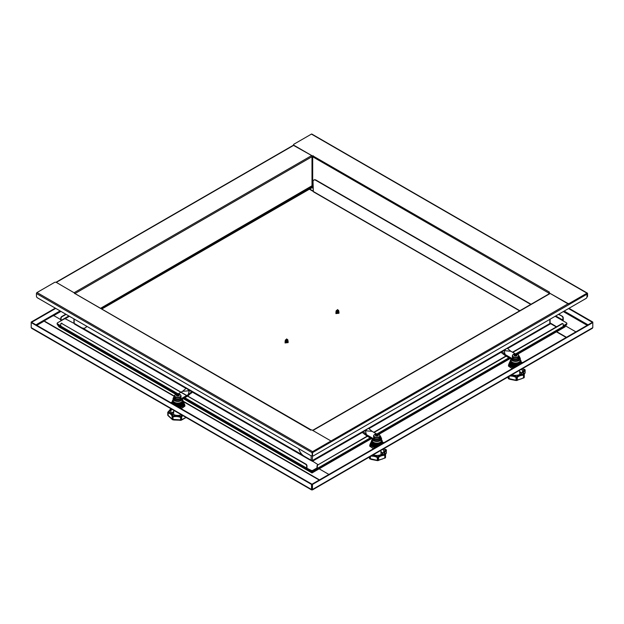 <?xml version="1.0" encoding="UTF-8"?>
<svg xmlns="http://www.w3.org/2000/svg" width="624" height="624" viewBox="0 0 624 624"><rect width="100%" height="100%" fill="white"/><g stroke="black" fill="none" stroke-linecap="round" stroke-linejoin="round"><path stroke-width="0.94" d="M311.594 489.926L31.645 328.302L31.2 327.631L31.2 322.585L311.54 484.442L311.54 489.489L312 489.754L312.46 489.489L312.46 484.442L592.8 322.585L592.8 327.631L592.355 328.302L312.406 489.926M312 489.754L311.969 489.239L311.54 489.489L312 489.754L592.8 327.631M55.731 308.389L31.629 322.304L31.2 322.054L31.2 322.585L31.629 322.343L311.969 484.193L311.54 484.442M311.969 489.239L311.969 484.193M312 489.263L312.031 484.193L592.371 322.343L592.8 322.585L592.8 322.054L568.987 308.303M312.031 489.239L312.46 489.489M312.031 484.193L312.46 484.442M592.371 322.343L568.558 308.552M592.371 322.304L592.8 322.054M55.302 308.139L31.2 322.054M182.489 407.815L182.052 408.065M372.583 448.118L372.146 447.86M511.313 368.02L510.877 367.77M556.436 331.835L566.179 337.459M309.379 189.205L313.334 191.482L313.037 181.896A4.033 2.246 58.3 0 1 313.771 180.11A4.033 2.246 58.3 0 1 315.783 180.305L530.767 304.426M315.783 180.305L316.072 180.133A4.033 2.246 -121.7 0 0 314.051 179.93A4.033 2.246 -121.7 0 0 313.919 180.032M316.072 180.133L531.055 304.255M313.318 191.147L309.668 189.033M565.687 325.97L575.89 331.859M556.717 331.672L566.467 337.295M519.62 310.853L313.498 191.849A0.803 0.468 -60 0 1 313.334 191.506L519.839 310.729M44.702 321.071A1.342 0.772 -0 0 0 44.671 321.235A1.342 0.772 -0 0 0 45.068 321.781L174.197 396.334M174.4 396.123L45.068 321.454A1.342 0.772 180 0 1 44.671 320.908A1.342 0.772 180 0 1 45.068 320.354L52.595 316.009A1.342 0.772 180 0 1 54.491 316.009L60.762 319.636M183.362 401.622L319.199 480.051M319.168 468.819L328.91 474.451M319.488 479.887L183.16 401.177M587.122 296.821A1.342 0.772 -120 0 0 587.285 296.767A1.342 0.772 -120 0 0 587.558 296.15L587.558 293.522A0.803 0.468 120 0 0 586.989 293.186L569.509 303.287A1.342 0.772 180 0 1 567.606 303.287L549.323 292.96L567.606 303.615A1.342 0.772 -0 0 0 569.509 303.615L586.989 293.522M549.44 293.124L549.151 293.803M293.584 144.908A1.342 0.772 -0 0 0 293.553 145.072A1.342 0.772 -0 0 0 293.943 145.618L312.686 156.109L293.943 145.291A1.342 0.772 180 0 1 293.553 144.737A1.342 0.772 180 0 1 293.943 144.191L311.431 134.098A0.803 0.468 -60 0 1 311.836 134.059L587.395 293.147M312.686 155.782L549.44 292.133A0.803 0.468 120 0 0 548.87 293.124L548.87 293.974M562.903 320.759A0.803 0.468 120 0 0 563.238 319.964L563.238 317.881A1.342 0.772 -120 0 0 562.286 316.235L558.48 314.363M562.286 316.235L558.769 314.2M561.998 316.399A1.342 0.772 60 0 1 562.949 318.045L562.661 320.619L566.467 322.819A1.342 0.772 180 0 1 566.857 323.365A1.342 0.772 180 0 1 566.467 323.911L563.238 325.775M512.803 352.373L562.286 323.801A1.342 0.772 -60 0 1 562.957 323.739A1.342 0.772 -60 0 1 563.238 324.347L563.238 326.438L566.467 324.574A1.342 0.772 0 0 0 566.857 324.02L566.857 323.692A1.342 0.772 180 0 1 566.467 324.238A1.342 0.772 -0 0 0 566.857 323.692A1.342 0.772 -0 0 0 566.826 323.528M566.467 323.911L563.238 326.11L566.467 324.574M550.118 323.365L556.296 326.929M313.186 186.841L312.85 186.646A0.803 0.468 -60 0 1 312.686 186.28L312.491 186.17M312.686 185.952L312.569 185.882A0.803 0.468 60 0 1 312.406 186.256L100.768 308.443M587.558 296.15L587.278 296.314A1.342 0.772 60 0 1 586.997 296.93A1.342 0.772 60 0 1 586.981 296.938L587.285 296.767M587.278 296.314L587.278 293.686M313.076 155.906L312.686 156.109M556.585 326.765L550.407 323.092L549.736 323.427L550.407 323.092M313.178 186.568L312.686 186.28L312.686 156.764A0.803 0.468 -60 0 1 313.256 155.782M562.801 323.677A1.342 0.772 120 0 0 562.669 323.567A1.342 0.772 120 0 0 561.998 323.638L562.286 323.801M317.983 464.521A1.342 0.772 120 0 0 317.039 466.167L316.953 468.429L312.952 470.605A1.342 0.772 180 0 1 311.048 470.605L311.048 470.933A1.342 0.772 0 0 0 312.952 470.933L316.75 468.741A0.803 0.468 -120 0 0 317.32 468.413L317.32 466.331A1.342 0.772 -60 0 1 318.271 464.685L368.09 435.591M373.784 432.299L506.813 355.501M512.515 352.209L561.998 323.638M318.271 464.685L368.371 435.755M374.072 432.463L507.101 355.664M311.048 470.933L304.59 467.15M311.048 470.278L307.25 468.413L311.048 470.605A1.342 0.772 0 0 0 312.952 470.605L312.952 470.278A1.342 0.772 180 0 1 311.048 470.278L307.25 468.413A0.803 0.468 120 0 1 306.844 468.452L184.556 397.847M586.825 293.615A0.803 0.468 60 0 1 586.989 294.177L586.989 296.813A1.342 0.772 -60 0 1 586.037 298.459L313.521 455.793A1.342 0.772 -60 0 1 312.85 455.863A1.342 0.772 -60 0 1 312.569 455.247L312.569 452.611A0.803 0.468 -120 0 0 312.421 452.088M311.852 455.754A1.342 0.772 -120 0 0 312.008 455.699A1.342 0.772 -120 0 0 312.289 455.083L312.289 455.083A1.342 0.772 120 0 0 312.562 455.699A1.342 0.772 120 0 0 312.718 455.754M312.569 455.247L312.289 460.239A0.803 0.468 180 0 1 311.142 460.239L304.114 456.175A8.065 4.657 60 0 1 298.74 448.687M515.791 353.831L563.238 326.438A0.803 0.468 60 0 1 563.066 326.804L516.204 353.863M316.75 468.741L312.952 470.933M507.616 348.566L550.696 323.692L550.407 323.201L506.836 348.356M312.429 460.489L311.431 460.73L312.289 460.239M550.072 319.223L550.072 322.756A0.803 0.468 180 0 1 549.838 323.092L549.838 319.355M362.903 431.449L311.711 460.894M311.236 429.991A0.803 0.468 120 0 0 310.744 429.944L311.883 429.944L330.057 440.435A1.342 0.772 180 0 1 330.447 440.981A1.342 0.772 180 0 1 330.057 441.535L312.569 451.628A0.803 0.468 120 0 0 312 452.611L312.289 455.083L312.569 451.955L330.057 441.862A1.342 0.772 0 0 0 330.447 441.308A1.342 0.772 0 0 0 330.416 441.145M310.744 430.108L74.677 293.42M312 455.247A1.342 0.772 60 0 1 311.719 455.863A1.342 0.772 60 0 1 311.048 455.793L37.393 297.796A1.342 0.772 60 0 1 36.442 296.15L36.442 293.522A0.803 0.468 -60 0 1 37.011 292.531L54.491 282.438A1.342 0.772 180 0 1 56.394 282.438L74.677 293.093M57.174 323.528A1.342 0.772 0 0 0 57.143 323.692A1.342 0.772 0 0 0 57.533 324.238L60.762 326.11L60.762 324.02A1.342 0.772 60 0 1 61.043 323.404A1.342 0.772 60 0 1 61.714 323.474L305.729 464.35A1.342 0.772 60 0 1 306.68 465.995L306.68 468.086A0.803 0.468 120 0 0 306.844 468.452M306.68 465.995L306.961 465.832A1.342 0.772 -120 0 0 306.017 464.186L305.729 464.35M61.714 323.474L306.017 464.186M306.961 465.832L306.961 467.922M62.002 323.31A1.342 0.772 -120 0 0 61.331 323.24A1.342 0.772 -120 0 0 61.199 323.349M317.039 467.922L312.952 470.278M60.762 325.775L57.533 323.911A1.342 0.772 180 0 1 57.143 323.365A1.342 0.772 180 0 1 57.533 322.819L63.999 319.082A1.342 0.772 180 0 1 65.894 319.082L74.802 323.786M310.986 460.145L317.897 464.576M177.668 393.877L60.934 326.477A0.803 0.468 -60 0 1 60.762 326.11L57.533 324.238A1.342 0.772 180 0 1 57.143 323.692L57.143 323.365M74.56 293.584A0.803 0.468 -60 0 1 74.966 293.545L312 156.702A0.803 0.468 -120 0 0 311.431 155.711L74.162 292.695M65.801 314.2L61.714 316.563A1.342 0.772 120 0 0 60.762 318.209L60.762 320.291A0.803 0.468 -120 0 0 60.934 320.853M60.762 318.209L61.051 318.373A1.342 0.772 -60 0 1 62.002 316.727L61.714 316.563M66.089 314.363L62.002 316.727M61.051 318.373L61.136 320.736M57.174 323.856A1.342 0.772 -0 0 0 57.143 324.02A1.342 0.772 -0 0 0 57.533 324.574L57.533 323.911M63.999 328.247L57.533 324.574M312.686 157.591L312 157.521L312 156.702M312.686 185.843L312 185.773L312 157.521M85.363 327.787A8.065 4.657 -120 0 0 85.511 327.709A8.065 4.657 -120 0 0 86.744 326.297M86.572 326.196A8.065 4.657 60 0 1 85.223 327.881A8.065 4.657 60 0 1 81.198 327.475L73.952 323.209M312.686 157.279A0.803 0.468 -0 0 0 312 157.248M311.86 185.858L100.534 308.303M74.162 319.028L74.162 323.419A0.803 0.468 180 0 1 73.928 323.092L73.928 318.895M313.232 188.37L312 187.691L312 186.763L101.002 308.576M370.648 438.173L312 472.033L312 472.961L183.253 398.596M59.179 326.96L57.821 325.283L176.787 393.97M564.821 326.96L517.577 354.245M312 471.167L312 472.033L184.033 398.151M566.179 324.737L565.079 326.812M566.179 325.283L516.578 353.917M509.379 358.075L377.848 434.015M313.209 187.457L312 186.49M57.821 324.737L57.821 325.283M285.714 340.259L287.313 339.979M286.884 339.534L286.01 339.604M286.915 339.495L286.01 339.581L286.993 339.284L286.634 338.887M286.073 339.674L286.736 339.643M286.619 339.69L286.127 339.706M285.41 339.916L287.656 339.534M286.72 340.22L287.126 340.361M287.563 340.805L285.574 341.016M285.605 342.568L287.414 342.49M286.829 341.383L285.964 341.383M285.605 341.858L287.414 341.78M286.088 341.133A1.006 0.585 0 0 0 287.524 340.837M285.059 342.95L288.171 342.599M285.059 342.248L288.163 341.89M287.227 341.211L286.759 341.11M285.059 341.523L288.171 341.172M287.017 340.439L285.761 340.447M285.145 340.735L287.976 340.213M336.617 310.814L338.146 310.666M337.724 310.183L336.851 310.253L337.834 309.941L337.475 309.535M337.756 310.144L336.843 310.229M336.905 310.323L337.568 310.292M337.459 310.346L336.96 310.354M336.242 310.565L338.489 310.19M337.561 310.869L337.966 311.009M338.403 311.462L336.406 311.672M336.437 313.217L338.247 313.139M337.67 312.031L336.804 312.031M336.445 312.507L338.255 312.429M336.921 311.789A1.006 0.585 -0 0 0 338.364 311.485M335.891 313.599L339.004 313.248M335.891 312.897L339.004 312.538M338.06 311.867L337.592 311.766M335.891 312.179L339.004 311.821M337.849 311.095L336.601 311.095M335.977 311.384L338.816 310.861M179.923 394.391A3.019 1.747 0 0 0 175.648 394.391A3.019 1.747 0 0 0 175.648 396.864A3.019 1.747 0 0 0 179.923 396.864A3.019 1.747 0 0 0 179.923 394.391M178.807 394.664A1.451 0.842 180 0 1 178.807 395.85A1.451 0.842 180 0 1 176.756 395.85A1.451 0.842 180 0 1 176.756 394.664A1.451 0.842 180 0 1 178.807 394.664M179.057 395.483L179.057 395.382A1.279 0.741 0 0 0 178.784 394.805L178.604 395.616L177.996 395.702L177.325 395.499L177.325 394.563L178.604 394.688L179.057 395.382L177.973 395.998L176.506 395.14L177.317 394.579A1.279 0.741 0 0 0 176.881 394.742A1.279 0.741 0 0 0 176.592 395L176.576 395.218M176.959 395.842L176.787 395.733A1.279 0.741 0 0 1 176.522 395.156L176.53 395.015M177.325 395.499L177.099 394.906M178.753 395.164L178.776 395.632M171.896 409.274A6.926 4.001 0 0 0 170.851 411.388A6.926 4.001 0 0 0 172.887 414.211A6.926 4.001 0 0 0 181.444 414.781M182.887 415.615A7.137 4.118 0 0 0 181.607 417.144L181.607 419.648A0.671 0.647 139.3 0 1 181.132 420.186L173.612 419.944L172.552 419.656L173.105 419.406A0.671 0.437 123.4 0 1 172.552 419.656L172.442 419.617A0.671 0.569 -80.8 0 1 172.177 419.242L172.708 419.437L172.825 416.005L173.105 419.406L180.422 419.882L180.952 416.504A0.671 0.53 23.3 0 1 181.607 417.144L181.397 417.347A0.842 0.484 180 0 1 180.796 417.464L180.796 419.968L181.397 419.843L180.952 416.504A7.808 4.508 180 0 1 182.005 415.116M171.218 408.884A7.808 4.508 180 0 1 168.418 411.957L167.848 412.768A0.671 0.484 -43.3 0 1 168.433 412.027A7.808 4.508 180 0 1 170.438 412.87A7.808 4.508 180 0 1 172.723 415.966A0.671 0.445 128.7 0 0 172.177 416.746L172.177 419.242L172.052 416.528A0.671 0.546 -1.9 0 1 172.723 415.966L172.825 416.005A7.808 4.508 180 0 1 180.835 416.528L180.422 417.386A7.137 4.118 0 0 0 173.105 416.91L172.708 416.941A0.842 0.484 180 0 1 172.177 416.746L172.052 416.528A7.137 4.118 0 0 0 169.962 413.689A7.137 4.118 0 0 0 168.129 412.924L168.129 415.428L172.052 419.024A0.671 0.663 -175.9 0 0 172.442 419.617L171.974 418.969L172.442 419.617M168.028 412.004L168.418 411.957A0.671 0.53 -154.1 0 0 167.77 412.402A0.842 0.484 180 0 0 167.848 412.768L167.848 415.264A0.671 0.64 56 0 1 167.817 415.225M181.132 420.186L181.132 420.186A0.671 0.491 -90.6 0 0 181.397 419.843L185.96 417.448M167.77 414.905L167.77 412.667M181.342 420.116L181.873 419.617M169.018 416.348L167.918 415.459M180.999 420.209L180.422 419.882A0.671 0.507 -121.6 0 0 180.999 420.209L180.094 420.365M173.612 419.944L172.552 419.656M181.108 405.889L182.949 404.508L179.267 406.63L181.108 405.889M177.84 406.754A5.374 3.104 0 0 0 179.267 406.63M176.413 405.935A4.703 2.714 0 0 0 181.108 405.257A4.703 2.714 0 0 0 182.13 404.375M182.949 404.508A5.374 3.104 0 0 0 183.113 403.237M178.035 406.871A4.703 2.714 0 0 0 181.108 406.076A4.703 2.714 0 0 0 182.13 405.202M182.114 405.6L180.414 406.52M176.124 405.764L176.296 405.811A5.374 3.104 0 0 0 179.267 405.811L182.949 403.689A5.374 3.104 0 0 0 183.113 402.418M176.296 405.811L172.614 403.689A5.374 3.104 0 0 1 172.458 402.418M182.949 403.689L179.267 405.811M173.441 403.549A4.703 2.714 0 0 0 174.455 404.43A4.703 2.714 0 0 0 181.108 404.43A4.703 2.714 0 0 0 182.13 403.556M172.458 401.591A5.374 3.104 0 0 0 172.614 402.862L176.296 404.984A5.374 3.104 0 0 0 179.267 404.984L182.949 402.862A5.374 3.104 0 0 0 183.113 401.591M182.949 402.862L179.267 404.984M176.296 404.984L174.455 403.611A4.703 2.714 0 0 0 181.108 403.611A4.703 2.714 0 0 0 182.13 402.73M173.441 402.73A4.703 2.714 0 0 0 174.455 403.611L172.614 402.862M172.614 400.327A5.374 3.104 0 0 0 172.614 402.043L176.296 404.165A5.374 3.104 0 0 0 179.267 404.165L182.949 402.043A5.374 3.104 0 0 0 182.949 400.327L182.66 400.07M176.296 404.165L172.614 402.043M182.949 402.043L179.267 404.165M173.441 401.903A4.703 2.714 0 0 0 174.455 402.784A4.703 2.714 0 0 0 181.108 402.784A4.703 2.714 0 0 0 182.13 401.911M173.082 399.672A4.953 2.855 180 0 0 173.371 401.848L175.547 403.112A4.953 2.855 180 0 0 180.016 403.112L182.2 401.848A4.953 2.855 180 0 0 182.489 399.672M180.016 403.112L182.2 401.848M173.371 401.848L174.455 402.277A4.703 2.714 0 0 0 181.108 402.277A4.703 2.714 0 0 0 182.489 400.358L182.489 399.04M182.45 399.064A4.703 2.714 180 0 1 179.322 401.302A4.703 2.714 180 0 1 174.455 400.655A4.703 2.714 180 0 1 173.082 398.736L173.082 400.358A4.703 2.714 0 0 0 174.455 402.277L175.547 403.112M179.673 408.065L184.852 405.077L182.957 400.998M181.498 406.084A5.008 2.894 0 0 0 182.676 404.75M183.534 407.144L181.693 408.275L184.868 406.162L183.69 402.293A6.396 3.689 180 0 0 183.128 401.684A6.373 3.682 0 0 1 183.667 402.293L184.103 403.229A6.396 3.689 180 0 1 182.863 405.951L182.84 405.943A6.373 3.682 0 0 0 184.103 403.229L184.876 405.155L179.72 408.127M181.03 408.603L181.67 408.275M184.868 406.162L184.891 405.116L184.883 406.13M187.832 395.959L191.607 392.574M188.284 394.602L189.236 390.757L182.582 391.31L185.905 388.549L186.857 388.588L189.236 390.757L191.607 391.334L191.607 391.841L188.284 394.602L180.679 398.986A4.033 2.324 180 0 1 176.288 399.493A4.033 2.324 180 0 1 173.8 397.34A4.033 2.324 180 0 1 174.548 395.99M191.607 391.334L191.607 393.081M187.543 396.123L180.679 400.085A4.033 2.324 180 0 1 176.288 400.592A4.033 2.324 180 0 1 173.8 398.44L173.8 397.34M178.121 393.884L182.582 391.31M513.443 354.346A3.019 1.747 0 0 0 513.443 356.811A3.019 1.747 0 0 0 517.717 356.811A3.019 1.747 0 0 0 517.717 354.346A3.019 1.747 0 0 0 513.443 354.346M514.558 354.611A1.451 0.842 180 0 1 516.61 354.611A1.451 0.842 180 0 1 516.61 355.797A1.451 0.842 180 0 1 514.558 355.797A1.451 0.842 180 0 1 514.558 354.611M514.394 355.485L514.761 354.635L516.859 355.095L516.376 355.797L514.394 355.485A1.279 0.741 0 0 0 514.675 355.742A1.279 0.741 0 0 0 515.12 355.906M514.316 355.329A1.279 0.741 0 0 1 514.582 354.76L515.268 355.672L515.268 354.736M516.844 355.111A1.279 0.741 0 0 1 516.578 355.68L516.407 355.789M516.266 354.861L516.266 355.789L515.268 355.672M514.589 355.173L514.613 355.594L514.589 355.173M511.922 374.735A6.926 4.001 0 0 0 520.478 374.166A6.926 4.001 0 0 0 522.514 371.335A6.926 4.001 0 0 0 521.469 369.229M524.191 374.01L525.026 372.863L525.026 370.36A0.671 0.437 -127 0 0 524.488 369.58L524.589 369.463M511.243 375.133A7.808 4.508 180 0 1 516.571 376.748L516.695 376.732A0.671 0.491 41.2 0 1 517.296 377.458L516.695 376.732A7.808 4.508 180 0 1 518.146 375.578A7.808 4.508 180 0 1 523.52 374.26L523.91 377.621L524.246 374.813A0.671 0.538 -163 0 0 523.591 374.197A0.671 0.499 -38.4 0 1 524.199 374.587L524.246 374.813A0.842 0.484 180 0 1 523.91 375.125L523.591 374.197A7.808 4.508 180 0 1 524.488 369.58A0.671 0.546 4.9 0 1 525.158 370.149L524.948 372.302M509.106 376.366L509.106 378.635L515.455 380.117L516.056 380.039L516.056 377.543A0.671 0.421 -55.1 0 1 516.571 376.748L516.391 380.164L517.023 380.125L517.023 377.621A0.842 0.484 180 0 1 516.391 377.668L516.056 377.543A7.137 4.118 0 0 0 509.582 376.085M515.455 380.117L508.505 378.76A0.671 0.624 -67.8 0 1 508.264 378.355L509.8 379.291L516.305 380.546L523.957 377.824A0.671 0.671 0 0 0 523.965 377.816L522.655 378.191L523.536 377.699L523.536 375.196A7.137 4.118 0 0 0 518.622 376.405A7.137 4.118 0 0 0 517.296 377.458L517.296 379.961L521.243 378.893M517.741 379.969L516.625 380.437A0.671 0.569 -121.8 0 1 516.056 380.039L516.625 380.437M517.296 379.961A0.671 0.616 125.8 0 1 516.758 380.429A0.671 0.398 -83.7 0 0 517.023 380.125L517.296 379.961M517.234 380.406L516.758 380.429M508.599 378.815L508.708 376.592M524.035 377.754A0.671 0.655 -138.2 0 0 524.09 377.699L524.09 377.699A0.671 0.655 -138.2 0 0 524.246 377.317L524.246 377.185M525.088 372.801L525.158 370.118A0.842 0.484 180 0 1 525.158 370.149L525.026 370.36A7.137 4.118 0 0 0 523.552 372.871L524.113 374.33A0.671 0.671 0 0 1 524.261 374.751L524.261 377.247A0.671 0.671 0 0 1 524.09 377.699L523.965 377.816M525.01 372.887L525.158 372.645A0.671 0.671 0 0 1 525.096 372.91L524.176 374.423M508.505 378.76L508.505 378.76A0.671 0.655 143.4 0 1 508.342 378.604L508.342 378.604A0.671 0.655 143.4 0 1 508.217 378.269M510.253 363.191A5.374 3.104 0 0 0 510.416 364.463L514.098 366.584L512.257 365.204A4.703 2.714 0 0 0 516.953 365.882M514.098 366.584A5.374 3.104 0 0 0 515.525 366.709M511.235 365.149A4.703 2.714 0 0 0 512.257 366.031A4.703 2.714 0 0 0 515.33 366.818M520.572 363.792L520.751 363.636A5.374 3.104 0 0 0 520.907 362.372M511.235 364.33A4.703 2.714 0 0 0 512.257 365.204L510.416 364.463M512.951 366.475L511.251 365.547M520.751 363.636L517.07 365.765A5.374 3.104 0 0 1 514.098 365.765L512.257 364.385A4.703 2.714 0 0 0 518.911 364.385A4.703 2.714 0 0 0 519.925 363.503M510.253 362.372A5.374 3.104 0 0 0 510.416 363.636L514.098 365.765M511.235 363.503A4.703 2.714 0 0 0 512.257 364.385L510.416 363.636M510.253 361.546A5.374 3.104 0 0 0 510.416 362.817L514.098 364.939A5.374 3.104 0 0 0 517.07 364.939L520.751 362.817A5.374 3.104 0 0 0 520.907 361.546M520.751 362.817L518.911 363.558A4.703 2.714 0 0 0 519.925 362.684M514.098 364.939L512.257 363.558A4.703 2.714 0 0 0 518.911 363.558L517.07 364.939M511.235 362.684A4.703 2.714 0 0 0 512.257 363.558L510.416 362.817M510.416 360.274A5.374 3.104 0 0 0 510.416 361.99L514.098 364.12A5.374 3.104 0 0 0 517.07 364.12L520.751 361.99A5.374 3.104 0 0 0 520.751 360.274M520.751 361.99L517.07 364.12M514.098 364.12L512.257 362.739A4.703 2.714 0 0 0 518.911 362.739A4.703 2.714 0 0 0 519.925 361.858M511.235 361.858A4.703 2.714 0 0 0 512.257 362.739L510.416 361.99M520.283 359.619A4.953 2.855 180 0 1 519.995 361.803L517.819 363.059A4.953 2.855 180 0 1 513.349 363.059L511.165 361.803A4.953 2.855 180 0 1 510.877 359.619M517.819 363.059L518.911 362.232A4.703 2.714 0 0 0 520.283 360.313L520.283 358.691A4.703 2.714 180 0 1 518.911 360.61A4.703 2.714 180 0 1 513.997 361.241A4.703 2.714 180 0 1 510.9 358.956M511.165 361.803L512.257 362.232A4.703 2.714 0 0 0 518.911 362.232L519.995 361.803M510.877 358.94L510.877 360.313A4.703 2.714 0 0 0 512.257 362.232L513.349 363.059M510.409 360.945L509.215 363.191M509.2 363.207L508.466 366.062L509.239 363.184L508.513 365.032L510.526 365.898A6.396 3.689 180 0 1 509.239 363.184L509.675 362.248A6.396 3.689 180 0 1 510.237 361.639A6.373 3.682 -0 0 0 509.699 362.248L509.262 363.184A6.373 3.682 -0 0 0 510.526 365.898L511.711 366.577A6.373 3.682 -0 0 0 514.527 367.286M513.646 368.082L508.49 365.102L508.49 366.101L511.696 368.23L508.498 366.116L510.526 367.544M514.504 367.302A6.396 3.689 180 0 1 511.696 366.592L512.944 367.45M510.689 364.697A5.008 2.894 -0 0 0 511.867 366.038M510.83 351.234L504.176 350.68L505.128 354.526L501.805 351.257L504.176 350.68L506.555 348.512L507.507 348.473L510.83 351.234L515.33 353.831M518.817 355.875A4.033 2.324 180 0 1 519.613 357.263L519.613 358.363A4.033 2.324 180 0 1 517.124 360.516A4.033 2.324 180 0 1 512.733 360.009L506.15 356.21M505.869 356.047L501.805 353.005L501.805 351.257L506.548 348.52M501.805 352.498L501.805 353.005M510.931 358.972A4.68 2.707 0 0 0 514.051 361.202A4.68 2.707 0 0 0 518.895 360.563A4.68 2.707 0 0 0 519.613 357.271A4.033 2.324 180 0 1 517.124 359.416A4.033 2.324 180 0 1 512.733 358.909L505.128 354.526M374.712 434.437A3.019 1.747 0 0 0 374.712 436.909A3.019 1.747 0 0 0 378.986 436.909A3.019 1.747 0 0 0 378.986 434.437A3.019 1.747 0 0 0 374.712 434.437M375.827 434.71A1.451 0.842 180 0 1 377.879 434.71A1.451 0.842 180 0 1 377.879 435.895A1.451 0.842 180 0 1 375.827 435.895A1.451 0.842 180 0 1 375.827 434.71M375.664 435.583L376.03 434.733L377.309 434.608L378.128 435.185L377.676 435.887L375.664 435.583A1.279 0.741 0 0 0 375.952 435.833A1.279 0.741 0 0 0 376.389 436.004M375.593 435.544L375.578 435.435A1.279 0.741 0 0 1 375.851 434.858L376.03 434.733A1.279 0.741 0 0 1 377.044 434.585L376.537 435.763L376.03 435.669L376.03 434.733M378.113 435.201A1.279 0.741 0 0 1 377.848 435.778L377.676 435.887M377.536 434.951L377.536 435.887L377.06 435.505M375.859 435.677L375.882 435.224M373.191 454.834A6.926 4.001 0 0 0 381.748 454.264A6.926 4.001 0 0 0 383.783 451.433A6.926 4.001 0 0 0 382.738 449.319M385.46 454.108L386.295 452.962L386.295 450.458A0.671 0.437 -127 0 0 385.757 449.67L385.858 449.553M372.512 455.224A7.808 4.508 180 0 1 377.84 456.838L377.972 456.83A0.671 0.491 41.2 0 1 378.565 457.556L377.972 456.83A7.808 4.508 180 0 1 379.415 455.676A7.808 4.508 180 0 1 384.79 454.358L385.18 457.72L385.515 454.912A0.671 0.538 -163 0 0 384.86 454.295A0.671 0.499 -38.4 0 1 385.468 454.685L385.515 454.912A0.842 0.484 180 0 1 385.18 455.224L384.86 454.295A7.808 4.508 180 0 1 385.757 449.67A0.671 0.546 4.9 0 1 386.428 450.239L386.225 452.4M370.375 456.456L370.375 458.734L376.724 460.216L377.325 460.138L377.325 457.634A0.671 0.421 -55.1 0 1 377.84 456.838L377.66 460.262L378.292 460.223L378.292 457.72A0.842 0.484 180 0 1 377.66 457.759L377.325 457.634A7.137 4.118 0 0 0 370.851 456.183M376.724 460.216L369.775 458.858A0.671 0.624 -67.8 0 1 369.533 458.453L371.069 459.381L377.575 460.645L385.226 457.915A0.671 0.671 0 0 0 385.234 457.915L385.359 457.79A0.671 0.655 -138.2 0 1 385.304 457.844L383.924 458.289L384.805 457.79L384.805 455.294A7.137 4.118 0 0 0 379.891 456.503A7.137 4.118 0 0 0 378.565 457.556L378.565 460.052L382.512 458.991M379.01 460.067L377.894 460.535A0.671 0.569 -121.8 0 1 377.325 460.138L377.894 460.535M378.565 460.052A0.671 0.616 125.8 0 1 378.027 460.528A0.671 0.398 -83.7 0 0 378.292 460.223L378.565 460.052M378.503 460.504L378.027 460.528M369.876 458.913L369.977 456.69M386.412 450.115A0.842 0.484 180 0 1 386.428 450.239L386.295 450.458A7.137 4.118 0 0 0 384.821 452.962L385.382 454.428A0.671 0.671 0 0 1 385.531 454.841L385.531 457.345A0.671 0.671 0 0 1 385.359 457.79A0.671 0.655 -138.2 0 0 385.515 457.408L385.515 457.275M386.357 452.899L386.084 449.592A0.671 0.413 123.2 0 0 385.718 449.608A7.808 4.508 180 0 1 383.308 448.991M386.279 452.977L386.428 452.743A0.671 0.671 0 0 1 386.365 453.008L385.445 454.522M369.775 458.858L369.775 458.858A0.671 0.655 143.4 0 1 369.611 458.702L369.611 458.702A0.671 0.655 143.4 0 1 369.486 458.359M371.522 443.29A5.374 3.104 0 0 0 371.686 444.553L373.526 445.934L375.367 446.683L373.526 445.302A4.703 2.714 0 0 0 378.222 445.981M375.367 446.683A5.374 3.104 0 0 0 376.795 446.8M372.505 445.247A4.703 2.714 0 0 0 373.526 446.121A4.703 2.714 0 0 0 376.6 446.917M381.841 443.89L382.021 443.734A5.374 3.104 0 0 0 382.177 442.463M372.505 444.421A4.703 2.714 0 0 0 373.526 445.302L371.686 444.553M374.221 446.573L372.528 445.645M382.021 443.734L378.339 445.856A5.374 3.104 0 0 1 375.367 445.856L373.526 444.475A4.703 2.714 0 0 0 380.18 444.475A4.703 2.714 0 0 0 381.194 443.602M371.522 442.463A5.374 3.104 0 0 0 371.686 443.734L375.367 445.856M372.505 443.602A4.703 2.714 0 0 0 373.526 444.475L371.686 443.734M371.522 441.644A5.374 3.104 0 0 0 371.686 442.907L375.367 445.037A5.374 3.104 0 0 0 378.339 445.037L382.021 442.907A5.374 3.104 0 0 0 382.177 441.644M382.021 442.907L380.18 443.656A4.703 2.714 0 0 0 381.194 442.775M375.367 445.037L373.526 443.656A4.703 2.714 0 0 0 380.18 443.656L378.339 445.037M372.505 442.775A4.703 2.714 0 0 0 373.526 443.656L371.686 442.907M371.686 440.372A5.374 3.104 0 0 0 371.686 442.088L375.367 444.21A5.374 3.104 0 0 0 378.339 444.21L382.021 442.088A5.374 3.104 0 0 0 382.021 440.372M382.021 442.088L378.339 444.21M375.367 444.21L373.526 442.829A4.703 2.714 0 0 0 380.18 442.829A4.703 2.714 0 0 0 381.194 441.956M372.505 441.956A4.703 2.714 0 0 0 373.526 442.829L371.686 442.088M381.553 439.717A4.953 2.855 180 0 1 381.264 441.901L379.088 443.157A4.953 2.855 180 0 1 374.618 443.157L372.434 441.901A4.953 2.855 180 0 1 372.146 439.717M379.088 443.157L380.18 442.33A4.703 2.714 0 0 0 381.553 440.404L381.553 438.781A4.703 2.714 180 0 1 380.18 440.7A4.703 2.714 180 0 1 375.266 441.34A4.703 2.714 180 0 1 372.169 439.046M372.434 441.901L373.526 442.33A4.703 2.714 0 0 0 380.18 442.33L381.264 441.901M372.146 439.039L372.146 440.404A4.703 2.714 0 0 0 373.526 442.33L374.618 443.157M371.678 441.043L369.782 445.123L371.795 445.988A6.396 3.689 180 0 1 370.508 443.282L371.631 441.098M371.498 441.753A6.373 3.682 -0 0 0 370.968 442.346L369.767 446.215L373.604 448.648M369.751 446.176L372.934 448.289L369.767 446.215L369.743 445.185L369.767 446.215M370.477 443.305L369.743 445.169L374.213 447.541M371.959 444.795A5.008 2.894 -0 0 0 373.136 446.129M372.099 431.324L365.446 430.778L366.397 434.616L363.074 431.348L365.446 430.778L367.825 428.61L368.776 428.571L372.099 431.324L376.6 433.93M380.086 435.973A4.033 2.324 180 0 1 380.882 437.362L380.882 438.461A4.033 2.324 180 0 1 378.394 440.606A4.033 2.324 180 0 1 374.002 440.107L367.419 436.309M367.138 436.145L363.074 433.103L363.074 431.348L367.817 428.618M363.074 432.596L363.074 433.103M380.882 437.362A4.033 2.324 180 0 1 378.394 439.514A4.033 2.324 180 0 1 374.002 439.007L366.397 434.616M31.2 327.631L311.54 489.489M564.182 311.072L588.034 324.847M587.176 325.338L563.332 311.571M35.966 324.847L60.099 310.908M60.957 311.407L53.352 315.791M44.686 320.798L36.824 325.338M586.989 293.186L311.431 134.098M555.727 315.955L562.949 320.128M555.157 316.29L562.661 320.619M548.87 293.124L312.686 156.764M550.118 293.522L312.858 430.505M330.447 441.308L568.066 303.787M504.59 350.314L503.771 350.782M501.61 352.03L368.885 428.657M365.859 430.404L365.04 430.88M362.879 432.128L312.289 461.339M317.32 468.413L370.18 437.9M377.06 433.922L508.903 357.802M368.105 428.454L501.634 351.359M311.142 460.239L311.142 455.848M586.989 294.177L312.569 452.611M37.011 292.531L312.569 451.628M60.762 326.11L178.136 393.869M184.79 397.714L306.68 468.086M310.744 460.45L191.802 391.778M190.616 391.092L187.847 389.493M186.053 388.456L74.56 324.09M82.657 328.099L302.656 455.114M312 452.611L36.442 293.522M293.647 145.353L56.293 282.383M61.051 320.455L68.843 315.955M64.958 318.856L69.412 316.29M312.569 157.521L312.569 185.773M312 187.66L101.782 309.028L312 187.691L313.232 188.401M59.023 326.906L175.765 394.306L58.921 326.812M510.159 358.527L378.846 434.335M183.23 398.611L312 472.961L371.452 438.633L312 472.93M179.868 398.541A2.948 1.7 180 0 1 175.516 398.432M180.102 398.401A3.284 1.895 0 0 0 181.061 397.012L180.032 398.564C177.746 399.797 175.906 399.274 174.502 397.012A3.284 1.895 0 0 0 176.491 398.798A3.284 1.895 0 0 0 180.102 398.401M180.492 394.859A3.229 1.864 180 0 1 181.015 395.827A3.229 1.864 180 0 1 180.071 397.192A3.229 1.864 180 0 1 176.514 397.589A3.229 1.864 180 0 1 174.548 395.827A3.229 1.864 180 0 1 175.071 394.859M178.581 394.688A1.279 0.741 0 0 0 177.59 394.54M178.246 395.951A1.279 0.741 0 0 0 178.69 395.788A1.279 0.741 0 0 0 178.971 395.538M176.982 395.842A1.279 0.741 0 0 0 177.973 395.998M178.753 395.647L178.753 395.179L178.753 395.647M177.575 395.46L177.575 394.524M177.996 395.702L177.996 394.766M178.097 395.717L178.097 394.781M177.029 395.85L177.029 394.953M173.683 419.975L172.466 419.679L167.911 415.506A0.671 0.671 0 0 1 167.84 415.397L167.817 412.214A0.671 0.671 0 0 1 168.129 411.902L170.57 409.04A7.137 4.118 0 0 0 170.508 408.47M173.714 411.715A6.926 4.001 0 0 0 171.584 413.166M170.422 408.424L170.422 409.796M173.69 412.238A6.591 3.806 0 0 0 171.904 413.501M173.8 397.27L173.082 398.736A4.703 2.714 180 0 1 173.293 397.925M173.8 397.277A4.68 2.707 0 0 0 174.47 400.608A4.68 2.707 0 0 0 179.26 401.263A4.68 2.707 0 0 0 182.419 399.079M181.841 399.415A4.384 2.535 180 0 1 174.681 400.249A4.384 2.535 180 0 1 173.8 397.394M173.8 397.449A4.337 2.504 0 0 0 174.712 400.21A4.337 2.504 0 0 0 181.732 399.477M171.483 403.081A6.396 3.689 180 0 1 172.435 401.684A6.373 3.682 0 0 0 171.499 403.096M178.838 407.332A6.373 3.682 0 0 0 181.654 406.63L181.67 406.637A6.396 3.689 180 0 1 178.862 407.347M172.224 403.51A5.569 3.214 180 0 1 172.411 402.862M183.16 402.862A5.569 3.214 180 0 1 183.167 402.87A5.569 3.214 180 0 1 178.121 406.918M172.411 402.971A5.522 3.19 0 0 0 172.271 403.541M181.685 405.974L178.097 406.903A5.522 3.19 0 0 0 181.685 405.974A5.522 3.19 0 0 0 183.152 402.971M180.679 400.085L180.679 398.986M517.842 358.379A2.948 1.7 180 0 1 513.497 358.496M512.304 356.967A3.284 1.895 0 0 0 513.263 358.348A3.284 1.895 0 0 0 516.875 358.753A3.284 1.895 0 0 0 518.864 356.967C517.46 359.229 515.619 359.744 513.334 358.511L512.304 356.967L512.351 355.781A3.229 1.864 180 0 1 512.873 354.806M513.295 357.146A3.229 1.864 180 0 1 512.351 355.781C513.302 353.831 515.12 353.356 517.795 354.362L518.817 355.781A3.229 1.864 180 0 1 516.851 357.536A3.229 1.864 180 0 1 513.295 357.146M518.294 354.806A3.229 1.864 180 0 1 518.817 355.781L518.864 356.967M515.791 355.407L515.791 354.479A1.279 0.741 0 0 0 514.784 354.643M516.773 354.955A1.279 0.741 0 0 0 516.485 354.697A1.279 0.741 0 0 0 516.048 354.533M515.393 355.945A1.279 0.741 0 0 0 516.376 355.797M516.04 355.446L516.04 354.518M515.369 355.657L515.369 354.721M516.337 355.805L516.337 354.9M524.948 369.736A0.671 0.413 123.2 0 0 524.449 369.509A7.808 4.508 180 0 1 522.038 368.901M525.143 370.016A0.842 0.484 180 0 1 525.158 370.118L524.815 369.494A0.671 0.671 0 0 0 524.542 369.392L522.21 368.8M521.781 373.121A6.926 4.001 0 0 0 519.652 371.67M508.264 376.849L508.209 378.206A0.671 0.671 0 0 0 508.342 378.604L508.81 378.947M521.461 373.456A6.591 3.806 0 0 0 519.675 372.193M508.209 376.88L508.209 378.206L508.225 376.873M520.073 357.872A4.703 2.714 180 0 1 520.283 358.691L519.613 357.271M519.613 357.412A4.384 2.535 180 0 1 518.684 360.196A4.384 2.535 180 0 1 511.462 359.276M511.563 359.338A4.337 2.504 0 0 0 518.653 360.165A4.337 2.504 0 0 0 519.613 357.466M521.867 363.051A6.373 3.682 -0 0 0 520.931 361.663A6.396 3.689 180 0 1 521.882 363.035M515.245 366.865A5.569 3.214 180 0 1 510.206 362.809M520.954 362.809A5.569 3.214 180 0 1 521.141 363.464M509.636 362.294L510.362 361L509.636 362.271M510.214 362.926A5.522 3.19 -0 0 0 511.672 365.929A5.522 3.19 -0 0 0 515.268 366.857L511.672 365.929M521.095 363.488A5.522 3.19 -0 0 0 520.954 362.926M512.733 360.009L512.733 358.909M379.119 438.477A2.948 1.7 180 0 1 374.767 438.594M373.573 437.057A3.284 1.895 0 0 0 374.533 438.446A3.284 1.895 0 0 0 378.144 438.844A3.284 1.895 0 0 0 380.133 437.057C378.729 439.327 376.888 439.842 374.603 438.61L373.573 437.057L373.62 435.872A3.229 1.864 180 0 1 374.143 434.905M374.564 437.237A3.229 1.864 180 0 1 373.62 435.872C374.572 433.922 376.389 433.446 379.064 434.452L380.086 435.872A3.229 1.864 180 0 1 378.121 437.635A3.229 1.864 180 0 1 374.564 437.237M379.564 434.905A3.229 1.864 180 0 1 380.086 435.872L380.133 437.057M378.043 435.045A1.279 0.741 0 0 0 377.754 434.795A1.279 0.741 0 0 0 377.317 434.632L377.309 435.544M376.662 436.043A1.279 0.741 0 0 0 377.653 435.887M376.537 435.763L376.537 434.834M376.639 435.747L376.639 434.819M377.606 435.895L377.606 434.998M386.217 449.834A0.671 0.413 123.2 0 0 386.084 449.592A0.671 0.671 0 0 0 385.811 449.491L383.487 448.89M383.058 453.219A6.926 4.001 0 0 0 380.921 451.76M369.533 456.947L369.478 458.297A0.671 0.671 0 0 0 369.611 458.702L370.079 459.046M382.73 453.554A6.591 3.806 0 0 0 380.944 452.291M369.494 458.219L369.494 456.971L369.494 458.219M381.342 437.97A4.703 2.714 180 0 1 381.553 438.781L380.882 437.369A4.68 2.707 0 0 1 380.164 440.653A4.68 2.707 0 0 1 375.32 441.301A4.68 2.707 0 0 1 372.2 439.062M380.882 437.502A4.384 2.535 180 0 1 379.954 440.294A4.384 2.535 180 0 1 372.731 439.374M372.832 439.429A4.337 2.504 0 0 0 379.922 440.255A4.337 2.504 0 0 0 380.882 437.557M371.506 441.73A6.396 3.689 180 0 0 370.945 442.338L371.639 441.067M370.508 443.282L370.531 443.274A6.373 3.682 -0 0 0 371.795 445.988L372.98 446.675A6.373 3.682 -0 0 0 375.796 447.377M383.136 443.141A6.373 3.682 -0 0 0 382.2 441.753M376.514 446.963A5.569 3.214 180 0 1 371.475 442.907M382.223 442.907A5.569 3.214 180 0 1 382.411 443.563M374.915 448.18L372.965 446.69A6.396 3.689 180 0 0 375.773 447.392M382.2 441.73A6.396 3.689 180 0 1 383.152 443.134M371.483 443.024A5.522 3.19 -0 0 0 372.949 446.027A5.522 3.19 -0 0 0 376.537 446.956L372.949 446.027M382.364 443.586A5.522 3.19 -0 0 0 382.223 443.024M374.002 440.107L374.002 439.007M509.145 357.934L377.473 433.953M370.414 438.032L317.156 468.78M549.884 293.381L312.616 430.365M311.15 429.905L74.966 293.545M293.553 145.135L56.004 282.282M378.869 434.351L510.182 358.543M517.6 354.253L564.977 326.906M174.502 397.012L174.548 395.827L175.57 394.407C178.246 393.401 180.063 393.877 181.015 395.827L181.061 397.012M173.69 419.975L181.202 420.241L186.077 417.464M170.407 408.416L170.407 409.828M173.761 410.35L173.605 414.578M170.695 402.893L172.692 401.466M182.879 407.589L181.693 408.275M191.802 392.769L191.802 391.529M514.613 355.594L514.613 355.118M519.605 370.305L519.761 374.533M512.335 368.55L510.487 367.544M522.67 362.84L520.673 361.421M501.61 352.693L501.61 351.452M380.874 450.395L381.03 454.623M383.939 442.939L381.943 441.511M362.879 432.791L362.879 431.551"/></g></svg>
